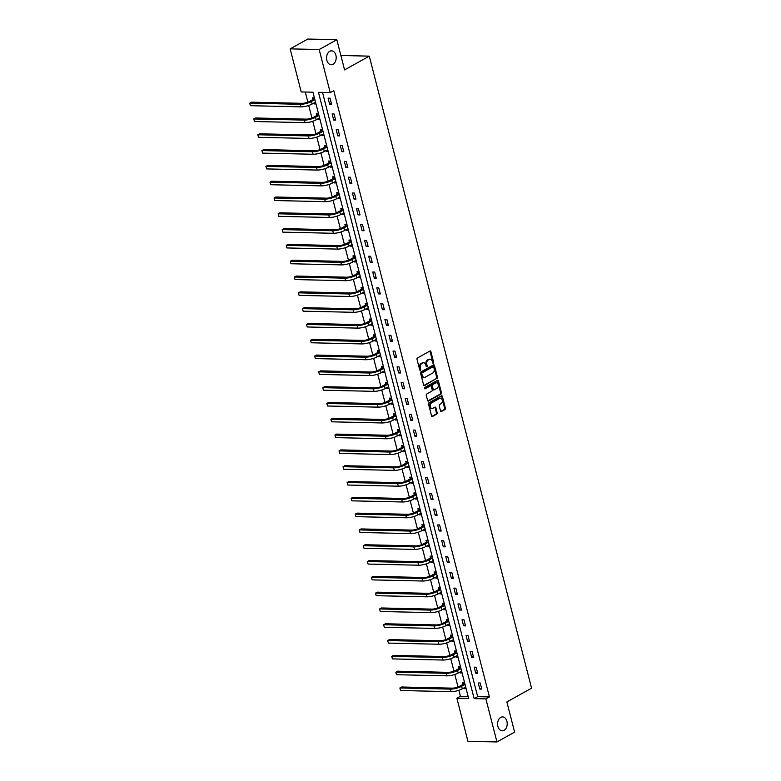 <?xml version="1.0" encoding="UTF-8"?>
<svg xmlns="http://www.w3.org/2000/svg" width="781" height="781" viewBox="0 0 781 781"><rect width="100%" height="100%" fill="white"/><g stroke="black" fill="none" stroke-linecap="round" stroke-linejoin="round"><path stroke-width="1.17" d="M433.299 363.175A0.742 0.517 91.3 0 0 433.601 362.208L430.887 351.635A1.064 0.742 91.3 0 0 429.94 351.03L417.464 357.971A1.064 0.742 91.3 0 0 417.025 359.348L419.739 369.921A0.742 0.517 91.3 0 0 420.705 369.384L420.363 368.007A3.417 2.363 91.3 0 1 421.76 363.595L422.804 363.019A3.417 2.363 91.3 0 1 423.692 362.784A3.417 2.363 91.3 0 1 425.83 364.961L426.182 366.328A0.742 0.517 91.3 0 0 427.158 365.791L426.807 364.424A3.417 2.363 91.3 0 1 428.203 360.012L429.247 359.426A3.417 2.363 91.3 0 1 430.136 359.201A3.417 2.363 91.3 0 1 432.284 361.378L432.635 362.745A0.742 0.517 91.3 0 0 433.299 363.175M432.713 362.95A0.742 0.517 91.3 0 0 432.82 362.189L430.106 351.616A1.064 0.742 91.3 0 0 429.814 351.099M419.827 370.126A0.742 0.517 91.3 0 0 419.924 369.364L419.573 367.997L420.363 368.007M426.27 366.543A0.742 0.517 91.3 0 0 426.367 365.772L426.016 364.405L426.807 364.424M500.738 717.378A6.961 4.813 91.3 0 0 497.643 725.09A6.961 4.813 91.3 0 0 502.242 730.821A6.961 4.813 91.3 0 0 504.067 730.352A6.961 4.813 91.3 0 0 507.152 722.64A6.961 4.813 91.3 0 0 502.554 716.909A6.961 4.813 91.3 0 0 500.738 717.378M329.719 51.312A6.961 4.813 91.3 0 0 326.624 59.014A6.961 4.813 91.3 0 0 331.222 64.745A6.961 4.813 91.3 0 0 333.048 64.276A6.961 4.813 91.3 0 0 336.133 56.564A6.961 4.813 91.3 0 0 331.534 50.833A6.961 4.813 91.3 0 0 329.719 51.312M440.523 410.894A1.064 0.742 91.3 0 0 441.47 411.499L444.965 409.556A1.064 0.742 91.3 0 0 445.404 408.18L442.388 396.436A1.064 0.742 91.3 0 0 441.441 395.83L428.964 402.771A1.064 0.742 91.3 0 0 428.535 404.158L431.542 415.892A1.064 0.742 91.3 0 0 432.489 416.498L436.716 414.145A1.064 0.742 91.3 0 0 437.155 412.768L435.866 407.741A1.064 0.742 91.3 0 0 434.919 407.135L432.82 408.307A2.851 1.972 91.3 0 1 432.078 408.492A2.851 1.972 91.3 0 1 430.185 406.149A2.851 1.972 91.3 0 1 431.454 402.976L439.674 398.408A2.851 1.972 91.3 0 1 440.416 398.212A2.851 1.972 91.3 0 1 442.3 400.565A2.851 1.972 91.3 0 1 441.04 403.728L439.664 404.49A1.064 0.742 91.3 0 0 439.225 405.876L440.523 410.894M290.151 48.871L307.802 39.05L336.826 39.704L344.577 69.899L369.286 56.144L531.568 688.178L506.859 701.934L514.611 732.129L496.95 741.95L467.936 741.296L456.875 698.234L468.649 698.497L312.976 92.207L301.212 91.933L290.151 48.871L319.175 49.535L330.226 92.597L318.463 92.324L474.135 698.624L485.899 698.888L496.95 741.95M336.826 39.704L319.175 49.535M322.524 92.422L477.669 696.662L489.433 696.925L333.76 90.625L330.226 92.597M489.433 696.925L485.899 698.888M437.028 378.629A1.064 0.742 91.3 0 0 437.467 377.243L434.451 365.508A1.064 0.742 91.3 0 0 433.504 364.903L421.027 371.844A1.064 0.742 91.3 0 0 420.588 373.23L423.605 384.965A1.064 0.742 91.3 0 0 424.552 385.57L436.237 378.609A1.064 0.742 91.3 0 0 436.677 377.233L433.67 365.488A1.064 0.742 91.3 0 0 433.377 364.971M438.424 380.972L441.431 392.706A1.064 0.742 91.3 0 1 440.992 394.093L428.525 401.034A1.064 0.742 91.3 0 1 427.568 400.428L426.28 395.401A1.064 0.742 91.3 0 1 426.719 394.024L431.776 391.203A1.064 0.742 91.3 0 0 432.215 389.826L431.366 386.497A1.064 0.742 91.3 0 0 430.419 385.882L425.147 388.821A0.742 0.517 91.3 0 1 424.786 387.425L437.477 380.367A1.064 0.742 91.3 0 1 438.424 380.972L437.633 380.962L440.65 392.697L441.431 392.706M369.286 56.144L340.877 55.5M328.088 98.152L329.65 104.234L331.613 104.283L330.051 98.201L328.088 98.152M332.15 113.958L333.712 120.04L335.664 120.089L334.112 114.006L332.15 113.958M336.201 129.763L337.763 135.845L339.725 135.894L338.163 129.812L336.201 129.763M340.262 145.569L341.824 151.651L343.786 151.699L342.224 145.617L340.262 145.569M344.323 161.384L345.885 167.456L347.848 167.505L346.286 161.423L344.323 161.384M348.385 177.189L349.937 183.262L351.899 183.31L350.337 177.228L348.385 177.189M352.436 192.995L353.998 199.067L355.96 199.116L354.398 193.034L352.436 192.995M356.497 208.8L358.059 214.873L360.021 214.921L358.459 208.839L356.497 208.8M360.558 224.606L362.12 230.678L364.073 230.727L362.511 224.645L360.558 224.606M364.61 240.411L366.172 246.484L368.134 246.532L366.572 240.45L364.61 240.411M368.671 256.217L370.233 262.289L372.195 262.338L370.633 256.256L368.671 256.217M372.732 272.022L374.294 278.095L376.247 278.143L374.695 272.061L372.732 272.022M376.784 287.828L378.346 293.9L380.308 293.949L378.746 287.867L376.784 287.828M380.845 303.633L382.407 309.715L384.369 309.754L382.807 303.672L380.845 303.633M384.906 319.439L386.468 325.521L388.43 325.56L386.868 319.478L384.906 319.439M388.967 335.244L390.52 341.326L392.482 341.365L390.92 335.283L388.967 335.244M393.019 351.05L394.581 357.132L396.543 357.171L394.981 351.089L393.019 351.05M397.08 366.855L398.642 372.937L400.604 372.976L399.042 366.904L397.08 366.855M401.141 382.661L402.703 388.743L404.656 388.782L403.094 382.71L401.141 382.661M405.193 398.466L406.755 404.548L408.717 404.587L407.155 398.515L405.193 398.466M409.254 414.272L410.816 420.354L412.778 420.393L411.216 414.32L409.254 414.272M413.315 430.077L414.877 436.159L416.829 436.198L415.277 430.126L413.315 430.077M417.366 445.883L418.928 451.965L420.891 452.004L419.329 445.931L417.366 445.883M421.428 461.688L422.99 467.77L424.952 467.809L423.39 461.737L421.428 461.688M425.489 477.494L427.051 483.576L429.013 483.615L427.451 477.542L425.489 477.494M429.55 493.299L431.102 499.381L433.065 499.42L431.502 493.348L429.55 493.299M433.601 509.105L435.163 515.187L437.126 515.235L435.564 509.153L433.601 509.105M437.663 524.91L439.225 530.992L441.187 531.041L439.625 524.959L437.663 524.91M441.724 540.716L443.276 546.798L445.238 546.846L443.676 540.764L441.724 540.716M445.775 556.521L447.337 562.603L449.3 562.652L447.738 556.57L445.775 556.521M449.836 572.327L451.398 578.409L453.361 578.457L451.799 572.375L449.836 572.327M453.898 588.132L455.46 594.214L457.412 594.263L455.86 588.181L453.898 588.132M457.949 603.938L459.511 610.02L461.473 610.068L459.911 603.986L457.949 603.938M462.01 619.753L463.572 625.825L465.535 625.874L463.973 619.792L462.01 619.753M466.072 635.558L467.634 641.631L469.596 641.679L468.034 635.597L466.072 635.558M470.123 651.364L471.685 657.436L473.647 657.485L472.085 651.403L470.123 651.364M474.184 667.169L475.746 673.242L477.708 673.29L476.146 667.208L474.184 667.169M478.245 682.975L479.807 689.047L481.77 689.096L480.208 683.014L478.245 682.975M305.264 92.031L307.88 102.184M308.72 105.464L311.931 117.99M312.781 121.27L315.993 133.795M316.832 137.075L320.054 149.601M320.893 152.881L324.105 165.406M324.955 168.686L328.166 181.212M329.006 184.492L332.228 197.017M333.067 200.297L336.279 212.822M337.128 216.103L340.34 228.628M341.18 231.908L344.401 244.433M345.241 247.714L348.453 260.239M349.302 263.519L352.514 276.044M353.363 279.325L356.575 291.85M357.415 295.13L360.637 307.655M361.476 310.936L364.688 323.461M365.537 326.741L368.749 339.266M369.589 342.556L372.81 355.072M373.65 358.362L376.862 370.877M377.711 374.167L380.923 386.683M381.763 389.973L384.984 402.488M385.824 405.778L389.036 418.294M389.885 421.584L393.097 434.099M393.946 437.389L397.158 449.905M397.998 453.195L401.219 465.71M402.059 469L405.271 481.516M406.12 484.806L409.332 497.331M410.171 500.611L413.393 513.137M414.233 516.417L417.445 528.942M418.294 532.222L421.506 544.747M422.345 548.028L425.567 560.553M426.406 563.833L429.618 576.358M430.468 579.639L433.68 592.164M434.519 595.444L437.741 607.969M438.58 611.25L441.802 623.775M442.642 627.055L445.853 639.58M446.703 642.861L449.915 655.386M450.754 658.666L453.976 671.191M454.815 674.472L458.027 686.997M458.877 690.277L460.409 696.271L468.112 696.437M313.767 103.102L313.962 103.883L315.924 103.922L314.362 97.85L312.4 97.801L312.83 99.441M317.818 118.907L318.023 119.688L319.985 119.727L318.423 113.655L316.461 113.606L316.881 115.246M321.879 134.713L322.084 135.494L324.037 135.533L322.485 129.461L320.522 129.412L320.942 131.052M325.941 150.518L326.136 151.299L328.098 151.338L326.536 145.266L324.574 145.217L325.003 146.867M330.002 166.324L330.197 167.105L332.159 167.144L330.597 161.071L328.635 161.023L329.055 162.673M334.053 182.129L334.258 182.91L336.22 182.949L334.659 176.877L332.696 176.828L333.116 178.478M338.114 197.935L338.31 198.716L340.272 198.755L338.71 192.682L336.757 192.634L337.177 194.284M342.176 213.74L342.371 214.521L344.333 214.56L342.771 208.488L340.809 208.439L341.229 210.089M346.227 229.546L346.432 230.327L348.394 230.366L346.832 224.293L344.87 224.245L345.29 225.894M350.288 245.351L350.493 246.132L352.446 246.181L350.884 240.099L348.931 240.05L349.351 241.7M354.349 261.157L354.545 261.938L356.507 261.986L354.945 255.904L352.983 255.856L353.412 257.505M358.401 276.962L358.606 277.743L360.568 277.792L359.006 271.71L357.044 271.661L357.464 273.311M362.462 292.768L362.667 293.549L364.62 293.597L363.067 287.515L361.105 287.467L361.525 289.116M366.523 308.573L366.719 309.354L368.681 309.403L367.119 303.321L365.157 303.272L365.586 304.922M370.584 324.379L370.78 325.16L372.742 325.208L371.18 319.126L369.218 319.078L369.638 320.727M374.636 340.184L374.841 340.965L376.803 341.014L375.241 334.932L373.279 334.883L373.699 336.533M378.697 355.99L378.892 356.771L380.855 356.819L379.293 350.737L377.34 350.698L377.76 352.338M382.758 371.795L382.954 372.576L384.916 372.625L383.354 366.543L381.392 366.504L381.811 368.144M386.81 387.601L387.015 388.382L388.977 388.43L387.415 382.348L385.453 382.309L385.873 383.949M390.871 403.406L391.066 404.187L393.028 404.236L391.466 398.154L389.514 398.115L389.934 399.755M394.932 419.221L395.127 419.993L397.09 420.041L395.528 413.959L393.565 413.92L393.995 415.56M398.984 435.027L399.189 435.798L401.151 435.847L399.589 429.765L397.627 429.726L398.046 431.366M403.045 450.832L403.25 451.603L405.202 451.652L403.65 445.57L401.688 445.531L402.108 447.171M407.106 466.638L407.301 467.409L409.264 467.458L407.702 461.376L405.739 461.337L406.169 462.977M411.157 482.443L411.362 483.224L413.325 483.263L411.763 477.181L409.8 477.142L410.22 478.782M415.219 498.249L415.424 499.03L417.386 499.069L415.824 492.987L413.862 492.948L414.281 494.588M419.28 514.054L419.475 514.835L421.437 514.874L419.875 508.792L417.913 508.753L418.343 510.393M423.341 529.86L423.536 530.641L425.499 530.68L423.937 524.598L421.974 524.559L422.394 526.199M427.392 545.665L427.597 546.446L429.56 546.485L427.998 540.403L426.035 540.364L426.455 542.004M431.454 561.471L431.649 562.252L433.611 562.291L432.049 556.218L430.097 556.17L430.516 557.81M435.515 577.276L435.71 578.057L437.672 578.096L436.11 572.024L434.148 571.975L434.578 573.615M439.566 593.082L439.771 593.863L441.734 593.902L440.172 587.829L438.209 587.781L438.629 589.43M443.628 608.887L443.833 609.668L445.785 609.707L444.233 603.635L442.271 603.586L442.69 605.236M447.689 624.693L447.884 625.474L449.846 625.513L448.284 619.44L446.322 619.392L446.752 621.041M451.74 640.498L451.945 641.279L453.907 641.318L452.345 635.246L450.383 635.197L450.803 636.847M455.801 656.304L456.006 657.085L457.959 657.124L456.407 651.051L454.444 651.003L454.864 652.652M459.863 672.109L460.058 672.89L462.02 672.929L460.458 666.857L458.496 666.808L458.925 668.458M463.924 687.915L464.119 688.696L466.081 688.744L464.519 682.662L462.557 682.614L462.977 684.263M460.409 696.271L456.875 698.234M477.669 696.662L474.135 698.624M313.962 103.883L315.67 102.926M329.65 104.234L331.359 103.287M333.712 120.04L335.41 119.093M318.023 119.688L319.732 118.732M337.763 135.845L339.471 134.898M322.084 135.494L323.783 134.537M341.824 151.651L343.533 150.704M326.136 151.299L327.844 150.352M345.885 167.456L347.584 166.509M330.197 167.105L331.905 166.158M349.937 183.262L351.645 182.315M334.258 182.91L335.957 181.963M353.998 199.067L355.706 198.12M338.31 198.716L340.018 197.769M358.059 214.873L359.768 213.926M342.371 214.521L344.079 213.574M362.12 230.678L363.819 229.731M346.432 230.327L348.141 229.38M366.172 246.484L367.88 245.537M350.493 246.132L352.192 245.185M370.233 262.289L371.941 261.342M354.545 261.938L356.253 260.991M374.294 278.095L375.993 277.148M358.606 277.743L360.314 276.796M378.346 293.9L380.054 292.953M362.667 293.549L364.366 292.602M382.407 309.715L384.115 308.759M366.719 309.354L368.427 308.407M386.468 325.521L388.167 324.564M370.78 325.16L372.488 324.213M390.52 341.326L392.228 340.37M374.841 340.965L376.54 340.018M394.581 357.132L396.289 356.175M378.892 356.771L380.601 355.824M398.642 372.937L400.35 371.981M382.954 372.576L384.662 371.629M402.703 388.743L404.402 387.786M387.015 388.382L388.713 387.435M406.755 404.548L408.463 403.592M391.066 404.187L392.775 403.24M410.816 420.354L412.524 419.407M395.127 419.993L396.836 419.046M414.877 436.159L416.576 435.212M399.189 435.798L400.897 434.851M418.928 451.965L420.637 451.018M403.25 451.603L404.948 450.657M422.99 467.77L424.698 466.823M407.301 467.409L409.01 466.462M427.051 483.576L428.749 482.629M411.362 483.224L413.071 482.267M431.102 499.381L432.811 498.434M415.424 499.03L417.122 498.073M435.163 515.187L436.872 514.24M419.475 514.835L421.184 513.878M439.225 530.992L440.923 530.045M423.536 530.641L425.245 529.684M443.276 546.798L444.985 545.851M427.597 546.446L429.296 545.489M447.337 562.603L449.046 561.656M431.649 562.252L433.357 561.295M451.398 578.409L453.107 577.462M435.71 578.057L437.419 577.1M455.46 594.214L457.158 593.267M439.771 593.863L441.48 592.916M459.511 610.02L461.22 609.073M443.833 609.668L445.531 608.721M463.572 625.825L465.281 624.878M447.884 625.474L449.592 624.527M467.634 641.631L469.332 640.684M451.945 641.279L453.654 640.332M471.685 657.436L473.393 656.489M456.006 657.085L457.705 656.138M475.746 673.242L477.455 672.295M460.058 672.89L461.766 671.943M479.807 689.047L481.506 688.1M464.119 688.696L465.827 687.749M430.136 359.201L429.355 359.182A3.417 2.363 91.3 0 0 428.457 359.406L429.247 359.426M426.016 364.405A3.417 2.363 91.3 0 1 427.422 359.992L428.457 359.406M423.692 362.784L422.911 362.765A3.417 2.363 91.3 0 0 422.013 362.999L422.804 363.019M419.573 367.997A3.417 2.363 91.3 0 1 420.979 363.575L422.013 362.999M423.898 385.482L436.237 378.609M433.758 367.148A0.742 0.517 91.3 0 0 433.094 366.719L422.15 372.81A0.742 0.517 91.3 0 0 421.838 373.777L422.209 375.222A3.417 2.363 91.3 0 0 424.347 377.399A3.417 2.363 91.3 0 0 425.245 377.174L432.733 373.006A3.417 2.363 91.3 0 0 434.129 368.583L433.758 367.148M432.703 366.709A0.742 0.517 91.3 0 0 432.313 366.699L433.094 366.719M424.347 377.399L423.566 377.379A3.417 2.363 91.3 0 1 421.428 375.202L421.057 373.757A0.742 0.517 91.3 0 1 421.359 372.801L432.313 366.699M427.861 400.946L440.211 394.073A1.064 0.742 91.3 0 0 440.65 392.697M430.185 385.882A1.064 0.742 91.3 0 0 429.628 385.873L424.61 388.665M437.028 388.284A2.851 1.972 91.3 0 0 438.297 385.121A2.851 1.972 91.3 0 0 436.413 382.768A2.851 1.972 91.3 0 0 435.661 382.963L432.772 384.574A1.064 0.742 91.3 0 0 432.332 385.951L433.191 389.289A1.064 0.742 91.3 0 0 434.138 389.895L437.028 388.284M436.413 382.768L435.632 382.758A2.851 1.972 91.3 0 0 434.88 382.944L435.661 382.963M433.348 389.875A1.064 0.742 91.3 0 1 432.401 389.27L431.551 385.941A1.064 0.742 91.3 0 1 431.991 384.555L434.88 382.944M437.633 380.962A1.064 0.742 91.3 0 0 437.34 380.435M440.416 398.212L439.635 398.203A2.851 1.972 91.3 0 0 438.883 398.388L439.674 398.408M432.078 408.492L431.288 408.473A2.851 1.972 91.3 0 1 429.404 406.13A2.851 1.972 91.3 0 1 430.673 402.967L438.883 398.388M431.834 416.41L435.935 414.125A1.064 0.742 91.3 0 0 436.374 412.749L435.085 407.731A1.064 0.742 91.3 0 0 434.792 407.204M440.806 411.411L444.184 409.537A1.064 0.742 91.3 0 0 444.623 408.16L441.607 396.426A1.064 0.742 91.3 0 0 441.314 395.899M312.634 99.695L309.491 101.452A5.438 1.474 165.6 0 1 302.042 103.326L251.492 102.174L249.725 103.16L300.275 104.303A8.152 2.216 -14.4 0 0 311.453 101.491L314.597 99.743L312.634 99.695L314.03 97.84M250.379 105.699L249.725 103.16L250.379 105.699L300.919 106.841A8.152 2.216 -14.4 0 0 312.097 104.029L315.504 102.282M316.695 115.5L313.552 117.257A5.438 1.474 165.6 0 1 306.093 119.132L255.553 117.99L253.786 118.966L304.336 120.108A8.152 2.216 -14.4 0 0 315.514 117.296L318.658 115.549L316.695 115.5L318.092 113.645M254.44 121.504L253.786 118.966L254.44 121.504L304.98 122.646A8.152 2.216 -14.4 0 0 316.159 119.835L319.566 118.087M320.757 131.306L317.603 133.063A5.438 1.474 165.6 0 1 310.155 134.937L259.604 133.795L257.847 134.771L308.388 135.923A8.152 2.216 -14.4 0 0 319.566 133.102L322.719 131.354L320.757 131.306L322.143 129.451M258.491 137.31L257.847 134.771L258.491 137.31L309.042 138.452A8.152 2.216 -14.4 0 0 320.22 135.64L323.617 133.893M324.808 147.111L321.665 148.868A5.438 1.474 165.6 0 1 314.216 150.743L263.666 149.601L261.899 150.577L312.449 151.729A8.152 2.216 -14.4 0 0 323.627 148.907L326.77 147.16L324.808 147.111L326.204 145.256M262.553 153.115L261.899 150.577L262.553 153.115L313.103 154.257A8.152 2.216 -14.4 0 0 324.281 151.446L327.678 149.698M328.869 162.917L325.726 164.674A5.438 1.474 165.6 0 1 318.267 166.548L267.727 165.406L265.96 166.382L316.51 167.534A8.152 2.216 -14.4 0 0 327.688 164.713L330.832 162.965L328.869 162.917L330.265 161.062M266.614 168.921L265.96 166.382L266.614 168.921L317.154 170.063A8.152 2.216 -14.4 0 0 328.332 167.251L331.74 165.504M332.931 178.722L329.777 180.479A5.438 1.474 165.6 0 1 322.328 182.354L271.788 181.212L270.021 182.188L320.561 183.34A8.152 2.216 -14.4 0 0 331.74 180.518L334.893 178.771L332.931 178.722L334.317 176.867M270.665 184.726L270.021 182.188L270.665 184.726L321.216 185.868A8.152 2.216 -14.4 0 0 332.394 183.057L335.791 181.309M336.982 194.528L333.838 196.285A5.438 1.474 165.6 0 1 326.39 198.159L275.839 197.017L274.072 197.993L324.623 199.145A8.152 2.216 -14.4 0 0 335.801 196.324L338.944 194.576L336.982 194.528L338.378 192.673M274.727 200.532L274.072 197.993L274.727 200.532L325.277 201.674A8.152 2.216 -14.4 0 0 336.455 198.862L339.852 197.115M341.043 210.333L337.9 212.09A5.438 1.474 165.6 0 1 330.451 213.965L279.901 212.822L278.134 213.799L328.684 214.951A8.152 2.216 -14.4 0 0 339.862 212.129L343.005 210.382L341.043 210.333L342.439 208.478M278.788 216.337L278.134 213.799L278.788 216.337L329.328 217.479A8.152 2.216 -14.4 0 0 340.506 214.668L343.913 212.92M345.104 226.139L341.961 227.896A5.438 1.474 165.6 0 1 334.502 229.77L283.962 228.628L282.195 229.604L332.735 230.756A8.152 2.216 -14.4 0 0 343.913 227.935L347.067 226.187L345.104 226.139L346.5 224.284M282.839 232.142L282.195 229.604L282.839 232.142L333.389 233.285A8.152 2.216 -14.4 0 0 344.567 230.473L347.965 228.726M349.166 241.954L346.012 243.701A5.438 1.474 165.6 0 1 338.563 245.576L288.013 244.433L286.246 245.41L336.796 246.562A8.152 2.216 -14.4 0 0 347.975 243.74L351.118 241.993L349.166 241.954L350.552 240.089M286.9 247.948L286.246 245.41L286.9 247.948L337.451 249.09A8.152 2.216 -14.4 0 0 348.629 246.279L352.026 244.531M353.217 257.759L350.073 259.507A5.438 1.474 165.6 0 1 342.625 261.381L292.074 260.239L290.307 261.215L340.858 262.367A8.152 2.216 -14.4 0 0 352.036 259.556L355.179 257.798L353.217 257.759L354.613 255.895M290.962 263.753L290.307 261.215L290.962 263.753L341.502 264.896A8.152 2.216 -14.4 0 0 352.68 262.084L356.087 260.337M357.278 273.565L354.135 275.312A5.438 1.474 165.6 0 1 346.676 277.187L296.136 276.044L294.369 277.03L344.919 278.173A8.152 2.216 -14.4 0 0 356.087 275.361L359.24 273.604L357.278 273.565L358.674 271.7M295.013 279.559L294.369 277.03L295.013 279.559L345.563 280.701A8.152 2.216 -14.4 0 0 356.741 277.89L360.139 276.142M361.339 289.37L358.186 291.118A5.438 1.474 165.6 0 1 350.737 292.992L300.187 291.85L298.43 292.836L348.97 293.978A8.152 2.216 -14.4 0 0 360.148 291.167L363.292 289.409L361.339 289.37L362.726 287.506M299.074 295.364L298.43 292.836L299.074 295.364L349.624 296.507A8.152 2.216 -14.4 0 0 360.802 293.695L364.2 291.948M365.391 305.176L362.247 306.923A5.438 1.474 165.6 0 1 354.799 308.798L304.248 307.655L302.481 308.641L353.032 309.784A8.152 2.216 -14.4 0 0 364.21 306.972L367.353 305.215L365.391 305.176L366.787 303.311M303.135 311.17L302.481 308.641L303.135 311.17L353.686 312.312A8.152 2.216 -14.4 0 0 364.864 309.501L368.261 307.753M369.452 320.981L366.309 322.729A5.438 1.474 165.6 0 1 358.85 324.603L308.31 323.461L306.542 324.447L357.093 325.589A8.152 2.216 -14.4 0 0 368.271 322.778L371.414 321.02L369.452 320.981L370.848 319.117M307.197 326.975L306.542 324.447L307.197 326.975L357.737 328.118A8.152 2.216 -14.4 0 0 368.915 325.306L372.322 323.559M373.513 336.787L370.36 338.534A5.438 1.474 165.6 0 1 362.911 340.409L312.361 339.266L310.604 340.252L361.144 341.395A8.152 2.216 -14.4 0 0 372.322 338.583L375.476 336.826L373.513 336.787L374.9 334.922M311.248 342.781L310.604 340.252L311.248 342.781L361.798 343.923A8.152 2.216 -14.4 0 0 372.976 341.112L376.374 339.364M377.565 352.592L374.421 354.34A5.438 1.474 165.6 0 1 366.972 356.214L316.422 355.072L314.655 356.058L365.205 357.2A8.152 2.216 -14.4 0 0 376.383 354.389L379.527 352.631L377.565 352.592L378.961 350.728M315.309 358.586L314.655 356.058L315.309 358.586L365.859 359.729A8.152 2.216 -14.4 0 0 377.038 356.917L380.435 355.17M381.626 368.398L378.482 370.145A5.438 1.474 165.6 0 1 371.034 372.02L320.483 370.877L318.716 371.863L369.267 373.006A8.152 2.216 -14.4 0 0 380.445 370.194L383.588 368.437L381.626 368.398L383.022 366.533M319.37 374.392L318.716 371.863L319.37 374.392L369.911 375.544A8.152 2.216 -14.4 0 0 381.089 372.722L384.496 370.975M385.687 384.203L382.544 385.951A5.438 1.474 165.6 0 1 375.085 387.825L324.545 386.683L322.778 387.669L373.318 388.811A8.152 2.216 -14.4 0 0 384.496 385.999L387.649 384.242L385.687 384.203L387.083 382.339M323.422 390.197L322.778 387.669L323.422 390.197L373.972 391.349A8.152 2.216 -14.4 0 0 385.15 388.528L388.547 386.78M389.748 400.009L386.595 401.756A5.438 1.474 165.6 0 1 379.146 403.631L328.596 402.488L326.829 403.474L377.379 404.617A8.152 2.216 -14.4 0 0 388.557 401.805L391.701 400.048L389.748 400.009L391.135 398.144M327.483 406.003L326.829 403.474L327.483 406.003L378.033 407.155A8.152 2.216 -14.4 0 0 389.211 404.333L392.609 402.586M393.8 415.814L390.656 417.562A5.438 1.474 165.6 0 1 383.207 419.446L332.657 418.294L330.89 419.28L381.44 420.422A8.152 2.216 -14.4 0 0 392.618 417.61L395.762 415.853L393.8 415.814L395.196 413.95M331.544 421.808L330.89 419.28L331.544 421.808L382.085 422.96A8.152 2.216 -14.4 0 0 393.263 420.139L396.67 418.391M397.861 431.62L394.717 433.367A5.438 1.474 165.6 0 1 387.259 435.251L336.718 434.099L334.951 435.085L385.492 436.228A8.152 2.216 -14.4 0 0 396.67 433.416L399.823 431.668L397.861 431.62L399.257 429.755M335.596 437.614L334.951 435.085L335.596 437.614L386.146 438.766A8.152 2.216 -14.4 0 0 397.324 435.944L400.721 434.197M401.922 447.425L398.769 449.173A5.438 1.474 165.6 0 1 391.32 451.057L340.77 449.905L339.013 450.891L389.553 452.033A8.152 2.216 -14.4 0 0 400.731 449.221L403.875 447.474L401.922 447.425L403.308 445.57M339.657 453.419L339.013 450.891L339.657 453.419L390.207 454.571A8.152 2.216 -14.4 0 0 401.385 451.75L404.783 450.012M405.974 463.231L402.83 464.978A5.438 1.474 165.6 0 1 395.381 466.862L344.831 465.71L343.064 466.696L393.614 467.839A8.152 2.216 -14.4 0 0 404.792 465.027L407.936 463.279L405.974 463.231L407.37 461.376M343.718 469.225L343.064 466.696L343.718 469.225L394.268 470.377A8.152 2.216 -14.4 0 0 405.437 467.555L408.844 465.818M410.035 479.036L406.891 480.784A5.438 1.474 165.6 0 1 399.433 482.668L348.892 481.516L347.125 482.502L397.675 483.644A8.152 2.216 -14.4 0 0 408.853 480.832L411.997 479.085L410.035 479.036L411.431 477.181M347.779 485.03L347.125 482.502L347.779 485.03L398.32 486.182A8.152 2.216 -14.4 0 0 409.498 483.361L412.905 481.623M414.096 494.842L410.943 496.589A5.438 1.474 165.6 0 1 403.494 498.473L352.944 497.321L351.186 498.307L401.727 499.45A8.152 2.216 -14.4 0 0 412.905 496.638L416.058 494.89L414.096 494.842L415.482 492.987M351.831 500.836L351.186 498.307L351.831 500.836L402.381 501.988A8.152 2.216 -14.4 0 0 413.559 499.176L416.956 497.429M418.147 510.647L415.004 512.404A5.438 1.474 165.6 0 1 407.555 514.279L357.005 513.127L355.238 514.113L405.788 515.255A8.152 2.216 -14.4 0 0 416.966 512.443L420.11 510.696L418.147 510.647L419.543 508.792M355.892 516.651L355.238 514.113L355.892 516.651L406.442 517.793A8.152 2.216 -14.4 0 0 417.62 514.982L421.018 513.234M422.209 526.453L419.065 528.21A5.438 1.474 165.6 0 1 411.607 530.084L361.066 528.932L359.299 529.918L409.849 531.06A8.152 2.216 -14.4 0 0 421.027 528.249L424.171 526.501L422.209 526.453L423.605 524.598M359.953 532.457L359.299 529.918L359.953 532.457L410.494 533.599A8.152 2.216 -14.4 0 0 421.672 530.787L425.079 529.04M426.27 542.258L423.126 544.015A5.438 1.474 165.6 0 1 415.668 545.89L365.127 544.738L363.36 545.724L413.901 546.866A8.152 2.216 -14.4 0 0 425.079 544.054L428.232 542.307L426.27 542.258L427.656 540.403M364.005 548.262L363.36 545.724L364.005 548.262L414.555 549.404A8.152 2.216 -14.4 0 0 425.733 546.593L429.13 544.845M430.331 558.064L427.178 559.821A5.438 1.474 165.6 0 1 419.729 561.695L369.179 560.553L367.412 561.529L417.962 562.671A8.152 2.216 -14.4 0 0 429.14 559.86L432.284 558.112L430.331 558.064L431.717 556.209M368.066 564.067L367.412 561.529L368.066 564.067L418.616 565.21A8.152 2.216 -14.4 0 0 429.794 562.398L433.191 560.651M434.382 573.869L431.239 575.626A5.438 1.474 165.6 0 1 423.79 577.501L373.24 576.358L371.473 577.335L422.023 578.487A8.152 2.216 -14.4 0 0 433.201 575.665L436.345 573.918L434.382 573.869L435.778 572.014M372.127 579.873L371.473 577.335L372.127 579.873L422.667 581.015A8.152 2.216 -14.4 0 0 433.845 578.204L437.253 576.456M438.444 589.675L435.3 591.432A5.438 1.474 165.6 0 1 427.842 593.306L377.301 592.164L375.534 593.14L426.075 594.292A8.152 2.216 -14.4 0 0 437.253 591.471L440.406 589.723L438.444 589.675L439.84 587.82M376.178 595.678L375.534 593.14L376.178 595.678L426.729 596.821A8.152 2.216 -14.4 0 0 437.907 594.009L441.304 592.262M442.505 605.48L439.352 607.237A5.438 1.474 165.6 0 1 431.903 609.112L381.353 607.969L379.595 608.946L430.136 610.098A8.152 2.216 -14.4 0 0 441.314 607.276L444.457 605.529L442.505 605.48L443.891 603.625M380.24 611.484L379.595 608.946L380.24 611.484L430.79 612.626A8.152 2.216 -14.4 0 0 441.968 609.815L445.365 608.067M446.556 621.285L443.413 623.043A5.438 1.474 165.6 0 1 435.964 624.917L385.414 623.775L383.647 624.751L434.197 625.903A8.152 2.216 -14.4 0 0 445.375 623.082L448.519 621.334L446.556 621.285L447.952 619.431M384.301 627.289L383.647 624.751L384.301 627.289L434.841 628.432A8.152 2.216 -14.4 0 0 446.019 625.62L449.426 623.873M450.617 637.091L447.474 638.848A5.438 1.474 165.6 0 1 440.015 640.723L389.475 639.58L387.708 640.557L438.258 641.709A8.152 2.216 -14.4 0 0 449.436 638.887L452.58 637.14L450.617 637.091L452.014 635.236M388.362 643.095L387.708 640.557L388.362 643.095L438.902 644.237A8.152 2.216 -14.4 0 0 450.081 641.426L453.488 639.678M454.679 652.896L451.525 654.654A5.438 1.474 165.6 0 1 444.077 656.528L393.526 655.386L391.769 656.362L442.31 657.514A8.152 2.216 -14.4 0 0 453.488 654.693L456.641 652.945L454.679 652.896L456.065 651.042M392.413 658.9L391.769 656.362L392.413 658.9L442.964 660.043A8.152 2.216 -14.4 0 0 454.142 657.231L457.539 655.484M458.73 668.702L455.587 670.459A5.438 1.474 165.6 0 1 448.138 672.334L397.588 671.191L395.821 672.168L446.371 673.32A8.152 2.216 -14.4 0 0 457.549 670.498L460.692 668.751L458.73 668.702L460.126 666.847M396.475 674.706L395.821 672.168L396.475 674.706L447.025 675.848A8.152 2.216 -14.4 0 0 458.203 673.037L461.6 671.289M462.791 684.517L459.648 686.265A5.438 1.474 165.6 0 1 452.189 688.139L401.649 686.997L399.882 687.973L450.432 689.125A8.152 2.216 -14.4 0 0 461.61 686.304L464.754 684.556L462.791 684.517L464.187 682.653M400.536 690.511L399.882 687.973L400.536 690.511L451.076 691.654A8.152 2.216 -14.4 0 0 462.254 688.842L465.661 687.095M432.82 362.189L433.601 362.208M419.924 369.364L420.705 369.384M426.367 365.772L427.158 365.791M427.422 359.992L428.203 360.012M420.979 363.575L421.76 363.595M430.106 351.616L430.887 351.635M423.995 385.56L424.552 385.57M433.67 365.488L434.451 365.508M436.677 377.233L437.467 377.243M421.359 372.801L422.15 372.81M421.057 373.757L421.838 373.777M421.428 375.202L422.209 375.222M440.211 394.073L440.992 394.093M427.968 401.024L428.525 401.034M429.628 385.873L430.419 385.882M431.991 384.555L432.772 384.574M431.551 385.941L432.332 385.951M432.401 389.27L433.191 389.289M430.673 402.967L431.454 402.976M435.085 407.731L435.866 407.741M436.374 412.749L437.155 412.768M435.935 414.125L436.716 414.145M431.932 416.488L432.489 416.498M441.607 396.426L442.388 396.436M444.623 408.16L445.404 408.18M444.184 409.537L444.965 409.556M440.914 411.489L441.47 411.499M311.453 101.491L312.097 104.029M300.275 104.303L300.919 106.841M315.514 117.296L316.159 119.835M304.336 120.108L304.98 122.646M319.566 133.102L320.22 135.64M308.388 135.923L309.042 138.452M323.627 148.907L324.281 151.446M312.449 151.729L313.103 154.257M327.688 164.713L328.332 167.251M316.51 167.534L317.154 170.063M331.74 180.518L332.394 183.057M320.561 183.34L321.216 185.868M335.801 196.324L336.455 198.862M324.623 199.145L325.277 201.674M339.862 212.129L340.506 214.668M328.684 214.951L329.328 217.479M343.913 227.935L344.567 230.473M332.735 230.756L333.389 233.285M347.975 243.74L348.629 246.279M336.796 246.562L337.451 249.09M352.036 259.556L352.68 262.084M340.858 262.367L341.502 264.896M356.087 275.361L356.741 277.89M344.919 278.173L345.563 280.701M360.148 291.167L360.802 293.695M348.97 293.978L349.624 296.507M364.21 306.972L364.864 309.501M353.032 309.784L353.686 312.312M368.271 322.778L368.915 325.306M357.093 325.589L357.737 328.118M372.322 338.583L372.976 341.112M361.144 341.395L361.798 343.923M376.383 354.389L377.038 356.917M365.205 357.2L365.859 359.729M380.445 370.194L381.089 372.722M369.267 373.006L369.911 375.544M384.496 385.999L385.15 388.528M373.318 388.811L373.972 391.349M388.557 401.805L389.211 404.333M377.379 404.617L378.033 407.155M392.618 417.61L393.263 420.139M381.44 420.422L382.085 422.96M396.67 433.416L397.324 435.944M385.492 436.228L386.146 438.766M400.731 449.221L401.385 451.75M389.553 452.033L390.207 454.571M404.792 465.027L405.437 467.555M393.614 467.839L394.268 470.377M408.853 480.832L409.498 483.361M397.675 483.644L398.32 486.182M412.905 496.638L413.559 499.176M401.727 499.45L402.381 501.988M416.966 512.443L417.62 514.982M405.788 515.255L406.442 517.793M421.027 528.249L421.672 530.787M409.849 531.06L410.494 533.599M425.079 544.054L425.733 546.593M413.901 546.866L414.555 549.404M429.14 559.86L429.794 562.398M417.962 562.671L418.616 565.21M433.201 575.665L433.845 578.204M422.023 578.487L422.667 581.015M437.253 591.471L437.907 594.009M426.075 594.292L426.729 596.821M441.314 607.276L441.968 609.815M430.136 610.098L430.79 612.626M445.375 623.082L446.019 625.62M434.197 625.903L434.841 628.432M449.436 638.887L450.081 641.426M438.258 641.709L438.902 644.237M453.488 654.693L454.142 657.231M442.31 657.514L442.964 660.043M457.549 670.498L458.203 673.037M446.371 673.32L447.025 675.848M461.61 686.304L462.254 688.842M450.432 689.125L451.076 691.654M432.508 366.65L433.289 366.67M429.911 385.794L430.692 385.814M433.074 389.953L433.855 389.963"/></g></svg>
